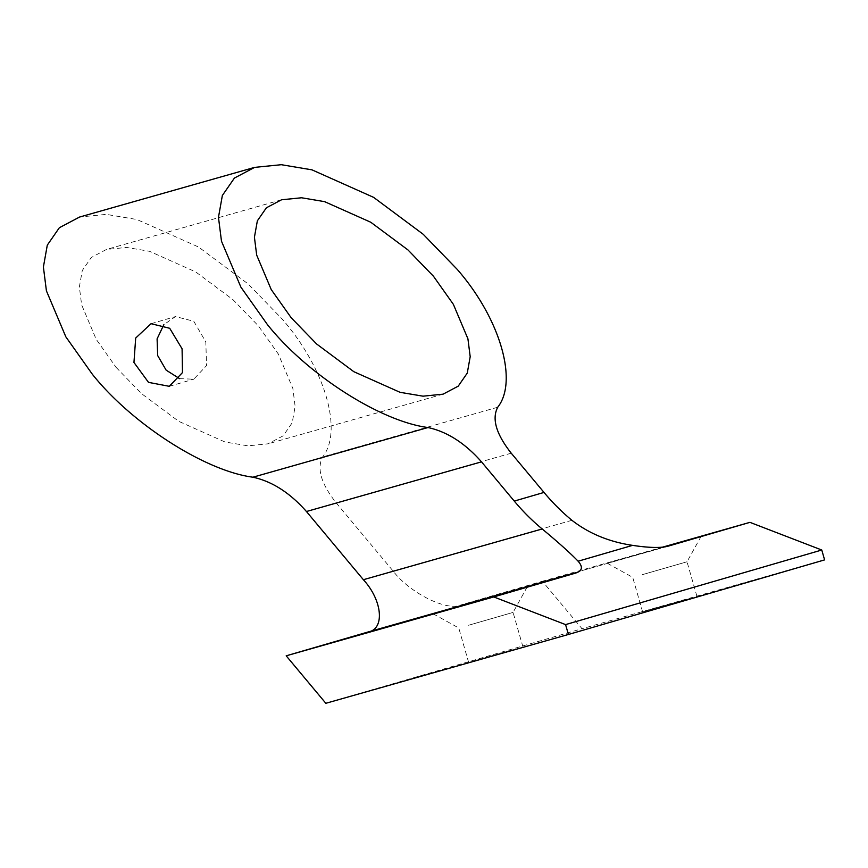 <?xml version="1.0" encoding="UTF-8"?>
<svg xmlns="http://www.w3.org/2000/svg" width="868" height="868" viewBox="0 0 868 868"><rect width="100%" height="100%" fill="white"/><g stroke="black" fill="none" stroke-linecap="round" stroke-linejoin="round"><path stroke-width="0.65" stroke-dasharray="4.34 3.25" d="M179.611 378.654L193.748 379.197L206.562 365.591L205.814 341.905L193.77 321.258L175.52 316.57L163.878 324.61M468.514 625.275L513.064 612.417L468.514 625.275M665.42 546.775L607.307 563.267L663.13 547.1M642.472 574.627L687.022 561.78L642.472 574.627M687.174 599.061L642.624 611.907L687.174 599.061M513.216 649.698L468.666 662.544L513.216 649.698M325.836 703.297L582.027 628.714L542.381 581.245L460.778 604.996C446.749 611.484 409.533 592.811 393.117 571.046L336.176 502.865C321.095 483.747 316.592 468.427 322.668 456.904C343.359 430.767 324.882 367.913 282.133 319.023L248.161 283.955L198.533 247.011L136.916 219.517L106.265 214.374L79.552 217.054M116.084 367.359L141.56 393.66L178.775 421.36L224.986 441.986L247.988 445.837L268.017 443.83L283.174 435.823L292.201 422.77L295.131 406.365L292.863 388.484L278.313 354.014L258.414 325.923L232.928 299.623L195.712 271.923L149.502 251.297L126.511 247.445L106.471 249.452L91.324 257.46L82.286 270.512L79.357 286.917L81.625 304.798L96.185 339.269L116.084 367.359M668.067 546.189L460.778 604.996L668.208 546.146M662.512 547.165L542.381 581.245M824.6 559.893L582.027 628.714M571.936 520.312L393.117 571.046M511.241 453.194L336.176 502.865M497.733 407.233L322.668 456.904M169.282 386.314L193.748 379.197M522.97 646.975L513.064 612.417L527.147 587.018M696.928 596.338L687.022 561.78L701.105 536.37M443.081 394.17L268.017 443.83M281.536 199.781L106.471 249.452M468.666 662.544L458.76 627.987L433.349 613.904M642.624 611.907L632.718 577.35L607.307 563.267M151.054 323.699L175.52 316.57"/><path stroke-width="1.3" d="M163.878 324.61L157.097 338.867L157.672 355.554L166.135 370.137L179.611 378.654M133.954 362.466L148.504 382.365L169.282 386.314L182.486 372.578L182.085 348.806L169.705 328.288L151.054 323.699L135.69 338.043L133.954 362.466M510.297 591.716L433.349 613.904L510.297 591.716M663.13 547.1L701.105 536.37L665.42 546.775M267.42 324.599L240.892 287.145L221.481 241.174L218.465 217.336L222.36 195.474L234.414 178.07L254.606 167.383L281.33 164.703L311.981 169.846L373.598 197.351L423.215 234.284L457.197 269.351C499.946 318.252 518.424 381.106 497.733 407.233C491.657 418.756 496.16 434.076 511.241 453.194L544.008 492.427A205.423 157.596 -106.2 0 0 571.936 520.312C588.96 533.549 609.184 541.892 632.598 545.364C649.123 547.871 661.036 548.12 668.338 546.113L749.941 522.352L821.768 550.019L565.578 624.602L493.751 596.934L575.354 573.173C582.32 571.035 583.242 567.054 578.121 561.216C570.395 553.198 558.428 542.446 542.196 528.97A205.423 157.596 73.8 0 1 514.268 501.086L481.512 461.852C465.009 443.147 447.172 431.711 427.989 427.533C380.282 421.316 307.088 374.39 267.42 324.599M254.606 167.383L79.552 217.054L59.349 227.731L47.295 245.134L43.4 267.008L46.416 290.845L65.827 336.817L92.355 374.26C132.023 424.061 205.217 470.988 252.924 477.205C272.107 481.382 289.945 492.818 306.447 511.512L363.377 579.705C382.625 600.645 385.056 629.441 367.793 632.067L286.19 655.817L325.836 703.297L568.41 634.475L565.578 624.602M433.479 276.263L453.367 304.342L467.928 338.824L470.196 356.705L467.266 373.099L458.228 386.151L443.081 394.17L423.041 396.177L400.05 392.314L353.84 371.699L316.625 343.988L291.149 317.688L271.25 289.608L256.689 255.127L254.422 237.246L257.351 220.852L266.389 207.788L281.536 199.781L301.576 197.774L324.567 201.636L370.777 222.251L407.993 249.962L433.479 276.263M749.941 522.352L662.512 547.165M821.768 550.019L824.6 559.893L568.41 634.475M493.751 596.934L286.19 655.817M427.989 427.533L252.924 477.205M514.268 501.086L544.008 492.427M578.121 561.216L632.598 545.364M481.512 461.852L306.447 511.512M542.196 528.97L363.377 579.705M575.354 573.173L367.793 632.067"/></g></svg>
